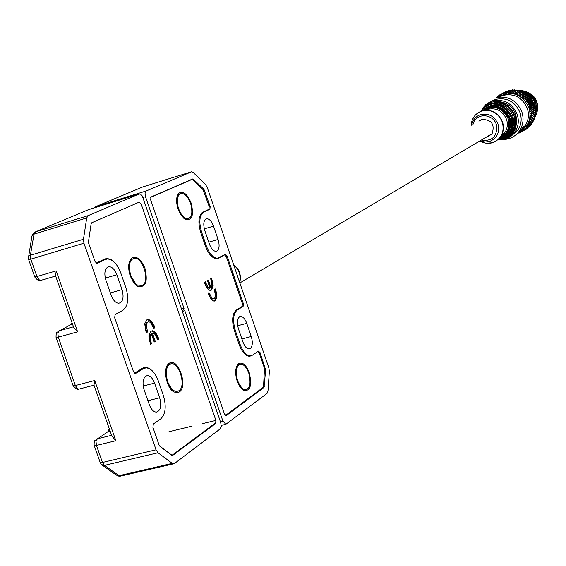 <?xml version="1.0" encoding="UTF-8"?>
<svg xmlns="http://www.w3.org/2000/svg" width="566" height="566" viewBox="0 0 566 566"><rect width="100%" height="100%" fill="white"/><g stroke="black" fill="none" stroke-linecap="round" stroke-linejoin="round"><path stroke-width="0.85" d="M191.166 203.123C194.06 215.37 192.107 220.804 185.323 219.424L181.269 215.533L178.085 209.172C175.821 201.609 176.153 196.225 179.082 193.034C183.483 190.862 187.509 194.23 191.166 203.123M183.172 217.797L185.372 218.391M249.273 372.711C252.21 385.687 250.257 391.573 243.415 390.377L239.956 386.932L237.211 381.321C234.826 373.086 235.251 367.221 238.491 363.726C242.467 361.716 246.061 364.709 249.273 372.711M241.257 388.58L243.359 389.231M210.694 278.727L211.656 278.182L213.205 285.971L211.429 290.103L210.248 290.457L208.514 289.834L206.222 286.976L204.305 282.342L205.281 281.79L208.04 287.337L210.028 288.186L207.418 280.58L208.38 280.036L210.991 287.634L212.038 285.398L210.694 278.727M214.387 289.495L215.342 288.936L216.056 291.009L216.905 297.143L215.03 300.886L214.061 301.176L211.479 299.803L208.026 293.188L209.003 292.622L211.988 298.261L213.467 298.834L214.316 298.579L215.596 296.577L214.387 289.495M224.313 254.983L218.518 258.202L216.658 258.704C212.2 258.294 208.43 254.035 205.338 245.927L200.711 232.421C197.775 222.205 198.468 215.483 202.798 212.264L208.939 209.314L209.215 206.604L203.06 189.631L192.136 179.372L150.662 197.343M257.813 351.486L259.27 353.099L264.492 368.36L263.558 386.274L263.098 387.42L225.445 415.486M251.905 355.512L249.564 356.311C245.432 355.929 241.93 351.939 239.057 344.34L234.487 330.983C231.565 320.816 232.159 313.854 236.277 310.111L242.142 306.454L242.375 303.652L226.287 256.582L224.525 254.926M212.3 280.064L211.493 280.29L210.913 278.599M210.991 287.634L210.177 287.861L207.637 280.453M210.028 288.186L209.208 288.384M208.04 287.337L207.227 287.563L209.215 288.412M205.861 283.488L205.048 283.715L207.227 287.563M204.531 282.208L205.048 283.715M211.429 290.103L210.382 290.45M213.205 285.971L212.399 286.198L210.616 290.323M211.493 280.29L212.399 286.198M216.056 291.009L215.243 291.228L214.606 289.368M211.988 298.261L211.175 298.48L213.439 298.834L212.653 299.06M209.569 294.278L208.755 294.504L211.175 298.48M208.26 293.054L208.755 294.504M215.03 300.886L214.082 301.176M216.905 297.143L216.092 297.369L214.224 301.105M215.243 291.228L216.092 297.369M178.431 195.532L176.903 197.251M237.43 366.322L236.213 367.674M216.955 251.078L215.908 251.354C213.34 251.113 211.168 248.658 209.392 243.996L204.786 230.539C202.946 223.697 203.661 219.757 206.93 218.709C209.54 218.964 211.734 221.448 213.516 226.145L218.073 239.46C219.742 245.241 219.375 249.111 216.955 251.078M250.299 348.529L249.012 348.946C246.635 348.727 244.618 346.427 242.97 342.055L238.413 328.747C236.538 321.63 237.274 317.505 240.628 316.38C243.047 316.613 245.092 318.934 246.748 323.342L251.247 336.515C252.917 342.26 252.599 346.265 250.299 348.529M151.016 197.025L192.9 178.884L203.93 189.249L210.184 206.54L209.908 209.25L203.675 212.25C199.409 215.427 198.723 222.056 201.623 232.131L206.243 245.637C209.3 253.639 213.021 257.841 217.408 258.252L225.593 254.353L227.108 256.08L243.345 303.595L243.111 306.397L237.154 310.111C233.1 313.812 232.513 320.674 235.392 330.707L239.97 344.064C242.8 351.557 246.252 355.498 250.328 355.873L252.556 355.137L258.386 351.09L260.091 352.611L265.659 369.923L264.018 387.413L226.343 415.536L224.49 414.029L150.655 199.89L151.016 197.025M182.705 311.307L184.827 310.72L222.884 421.026L225.834 424.302L267.06 393.391L267.973 391.085L269.366 371.395L268.871 367.921L207.241 187.438L205.571 184.58L193.225 172.496L191.676 171.739L146.226 190.961L96.022 206.519L94.013 207.948M143.021 197.463L145.49 196.706L145.03 193.063L146.226 190.961M145.49 196.706L184.021 308.385L181.545 309.064M184.827 310.72L183.752 309.949L184.021 308.385M183.752 309.949L182.563 310.274M93.496 208.111L96.022 206.519L142.986 186.851L191.273 171.823M236.977 367.879C235.506 371.324 235.583 375.647 237.211 380.847L241.845 388.043M237.72 380.953C235.534 373.411 235.923 368.034 238.894 364.822C242.538 362.983 245.835 365.728 248.778 373.065C251.474 384.958 249.677 390.356 243.408 389.259L240.239 386.097L237.72 380.953M482.02 140.276C492.809 141.189 497.613 136.003 496.432 124.725C493.127 113.349 475.574 112.379 472.999 124.428M510.857 136.385L517.989 130.074C521.279 124.831 522.001 119.129 520.161 112.952C515.272 101.668 507.072 97.147 495.568 99.39L490.892 101.583M492.795 100.493L491.345 101.406M486.137 137.241L487.659 136.937L492.109 133.703C495.009 124.364 491.628 119.617 481.97 119.454L478.907 121.145M500.846 136.434L504.879 132.515C507.419 128.546 507.985 124.209 506.584 119.497C502.905 111.007 496.743 107.597 488.097 109.266L485.812 110.193M497.684 139.972L505.006 139.335L507.575 138.366L511.431 135.932L515.11 131.843C518.414 126.572 519.135 120.841 517.289 114.629C512.372 103.281 504.129 98.732 492.569 100.981L488.932 102.545L485.72 104.852L483.548 107.165L481.15 111.141M537.488 109.33C538.245 101.328 534.983 95.64 527.696 92.258M486.739 136.88L487.128 137.071M177.696 197.414L176.939 202.621L177.887 208.062L180.207 213.325L183.738 217.231M178.637 208.918C176.564 201.984 176.868 197.053 179.556 194.124C183.582 192.136 187.275 195.22 190.629 203.371C193.282 214.599 191.492 219.58 185.273 218.32L181.559 214.755L178.637 208.918M518.322 90.588L519.036 90.525M519.616 90.489C527.866 90.723 533.547 94.812 536.667 102.764C538.209 107.929 537.629 112.74 534.934 117.197M498.455 97.09C511.784 90.128 522.008 93.73 529.132 107.873C531.736 119.016 528.205 127.102 518.541 132.133M529.04 95.972L523.493 98.675L523.904 97.302L528.014 95.01L528.163 96.064L529.401 96.333L529.443 97.366L530.349 97.38L524.788 99.984L525.298 98.633L529.401 96.333L534.375 104.102L534.835 105.807L530.774 108.177L529.352 107.936L530.349 106.818L534.403 104.455L534.233 103.974L530.172 106.337L530.349 106.818M530.172 106.337L528.722 106.203L529.627 105.021L533.696 102.672L533.476 102.205L529.408 104.554L529.627 105.021M529.408 104.554L527.944 104.526L528.757 103.288L532.825 100.953L532.571 100.507L528.503 102.842L528.757 103.288M528.503 102.842L527.024 102.92L527.738 101.639L531.821 99.312L531.524 98.894L527.441 101.215L527.738 101.639M527.441 101.215L525.97 101.406L526.585 100.083L530.675 97.769L530.349 97.38M526.253 99.687L526.585 100.083M524.944 98.265L525.298 98.633M523.515 96.97L522.1 97.486L522.397 96.1L526.514 93.822L526.776 94.89L527.625 94.685L523.515 96.97L523.904 97.302M521.979 95.803L520.607 96.425L520.798 95.038L524.93 92.774L525.298 93.836L526.104 93.531L521.979 95.803L522.397 96.1M520.359 94.784L519.036 95.498L519.121 94.126L523.267 91.869L523.734 92.923L524.498 92.52L520.359 94.784L520.798 95.038M523.267 91.869L522.807 91.65L518.661 93.914L519.121 94.126M518.661 93.914L517.395 94.727L517.374 93.369L521.534 91.119L521.06 90.942L516.899 93.199L517.374 93.369M516.899 93.199L515.697 94.097L515.576 92.774L519.744 90.525L515.576 92.774M515.088 92.647L513.956 93.631L513.737 92.343L517.925 90.1L513.737 92.343M513.249 92.258L512.195 93.326L511.883 92.088L516.079 89.845L511.883 92.088M511.388 92.046L510.419 93.178L510.016 91.996L514.232 89.753L510.016 91.996M509.52 92.003L508.643 93.199L508.162 92.081L512.386 89.838L508.162 92.081M507.667 92.131L506.888 93.383L506.322 92.336L510.56 90.093L506.322 92.336M505.841 92.428L505.162 93.723L504.525 92.76L508.777 90.518L504.525 92.76M504.058 92.902L503.478 94.225L502.778 93.348L507.044 91.098L502.778 93.348M502.325 93.531L501.851 94.883L501.101 94.097L505.374 91.841L500.903 94.197M497.507 97.253L497.995 96.05L498.83 96.637L499.502 94.996L500.302 95.689L501.101 94.097M496.863 97.394L497.571 96.715M504.582 139.455C510.949 138.854 515.966 135.911 519.638 130.626C523.168 124.987 523.953 118.867 521.993 112.266C516.977 100.472 508.402 95.562 496.283 97.536L496.587 97.232M520.005 90.914L521.003 90.977M521.222 90.999C528.389 92.138 533.285 96.206 535.903 103.21L536.745 109.486L535.302 115.556M535.21 115.754L534.764 116.646M521.824 91.635L522.545 91.798M523.324 92.003C529.118 93.906 533.052 97.791 535.139 103.656L535.5 113.228M525.163 93.447L525.658 93.701M526.621 94.239L527.392 94.741M528.036 95.201L528.998 95.972M534.934 106.323L535.118 107.547M535.195 108.332L535.231 109.259M535.217 110.356L535.181 110.915M510.56 90.093L510.992 90.369M512.386 89.838L512.881 90.22M514.232 89.753L514.77 90.242M516.079 89.845L516.645 90.44M517.925 90.1L518.498 90.815M519.744 90.525L520.303 91.352M521.534 91.119L522.057 92.06M524.93 92.774L524.498 92.52M526.514 93.822L526.104 93.531M528.014 95.01L527.625 94.685M530.675 97.769L530.611 98.774L531.524 98.894M531.821 99.312L531.651 100.274L532.571 100.507M532.825 100.953L532.564 101.866L533.476 102.205M533.696 102.672L533.335 103.521L534.233 103.974M534.403 104.455L533.957 105.241L534.962 106.288L534.431 107.002L535.266 107.66L531.219 110.059L531.304 110.561L535.358 108.163L535.266 107.66M534.615 117.678L534.191 118.266M518.428 133.081L517.062 133.788M517.932 132.861L519.22 133.052L519.128 132.034L520.89 132.281L520.692 131.241L522.064 131.616L522.475 131.354L522.17 130.307L523.585 130.583L528.064 127.739L523.585 130.583M523.967 130.286L523.557 129.239L525 129.409L529.443 126.536L525 129.409M525.361 129.076L524.845 128.036L526.302 128.1L530.384 125.574L526.302 128.1M526.628 127.739L526.012 126.72L527.484 126.678L531.552 124.159L527.484 126.678M527.774 126.282L527.059 125.298L528.531 125.143L532.592 122.638L528.531 125.143M528.785 124.718L527.972 123.777L529.436 123.515L533.49 121.018L529.436 123.515M529.656 123.063L528.743 122.171L534.24 119.313L530.193 121.796M530.363 121.329L529.366 120.487L534.842 117.544L530.788 120.013M530.922 119.525L529.84 118.754L535.273 115.719L535.358 115.223L531.226 118.174M531.318 117.678L530.158 116.978L535.542 113.851L535.585 113.349L531.545 115.789L531.495 116.292M531.545 115.789L530.314 115.167L535.648 111.962L535.648 111.452L531.601 113.879L531.601 114.382M531.601 113.879L530.314 113.341L535.585 110.059L535.542 109.556L531.495 111.962L531.538 112.471M531.495 111.962L530.151 111.523L531.304 110.561M531.219 110.059L529.826 109.712L534.962 106.288M530.774 108.177L530.908 108.672M535.287 114.007L535.054 114.707M535.358 108.163L534.75 108.792L535.542 109.556M535.585 110.059L534.912 110.603L535.648 111.452M535.648 111.962L534.912 112.408L535.585 113.349M534.806 114.297L535.358 115.223M534.537 116.164L534.969 117.063M534.092 117.997L534.417 118.853M533.476 119.787L533.71 120.572M532.698 121.506L532.847 122.214M531.764 123.147L531.842 123.763M530.682 124.697L530.703 125.206M529.451 126.147L529.443 126.536M526.592 128.708L522.475 131.354M522.284 131.482L526.578 128.8M520.232 132.423L519.22 133.052M521.986 131.595L520.89 132.281M497.995 96.05L499.049 95.491M499.502 94.996L500.648 94.395M530.314 115.167L534.912 112.408M530.314 113.341L534.912 110.603M530.151 111.523L534.75 108.792M529.826 109.712L534.431 107.002M529.352 107.936L533.957 105.241M528.722 106.203L533.335 103.521M527.944 104.526L532.564 101.866M523.734 92.923L519.036 95.498M527.024 102.92L531.651 100.274M525.298 93.836L520.607 96.425M525.97 101.406L530.611 98.774M526.776 94.89L522.1 97.486M524.788 99.984L529.443 97.366M528.163 96.064L523.493 98.675M179.231 392.005L176.684 392.769L173.854 391.884C166.149 387.951 162.591 367.73 168.831 363.563L169.262 363.259C178.078 356.87 188.379 386.628 179.231 392.005M167.96 366.209L166.114 368.353M171.335 389.762L174.038 390.781M131.659 258.16C136.611 255.613 141.047 259.009 144.967 268.362C148.03 282.017 145.575 287.981 137.588 286.269L133.413 282.271L130.201 275.911C127.753 267.732 128.241 261.817 131.659 258.16L130.527 261.11L129.02 263.162M135.069 284.266L137.892 285.243M151.539 343.647L150.429 344.319L148.801 335.829L150.924 331.216L152.381 330.77L154.235 331.372L156.761 334.35L158.841 339.26L157.737 339.918L154.723 334.053L152.487 333.233L155.317 341.376L154.207 342.041L151.377 333.89L150.139 336.388L150.712 341.248L151.539 343.647L150.683 343.873L149.849 341.482L150.712 341.248M159.393 445.732L171.201 454.901M215.243 423.113L172.595 454.908L171.498 454.831M115.167 263.084L111.134 259.575L107.052 258.436L104.788 258.987L96.086 263.119M153.492 372.067L149.622 368.438L145.618 367.214L142.795 368.063L134.411 373.206M147.507 332.023L146.382 332.681L145.604 330.438L144.755 323.745L147.011 319.627L148.179 319.288L151.065 320.724L154.101 325.599L154.836 327.735L153.733 328.379L150.45 322.394L148.816 321.806L147.79 322.111L146.269 324.325L147.507 332.023L146.644 332.256L146.007 330.424L146.87 330.19M150.139 336.388L149.275 336.621L149.849 341.482M151.377 333.89L150.521 334.117L149.275 336.621M155.317 341.376L154.129 341.807M152.487 333.233L151.631 333.466L154.461 341.602M158.841 339.26L157.659 339.685M158.239 337.534L157.383 337.76L157.985 339.487M156.761 334.35L155.905 334.584L157.383 337.76M154.235 331.372L153.379 331.605L155.905 334.584M151.32 331.018L153.379 331.605M146.269 324.325L145.405 324.559L146.007 330.424M147.79 322.111L146.934 322.344L145.405 324.559M147.924 322.04L146.934 322.344M154.836 327.735L153.655 328.153M154.101 325.599L153.244 325.832L153.98 327.962M151.065 320.724L150.209 320.957L153.244 325.832M147.217 319.528L150.209 320.957M133.017 258.768C141.5 253.879 151.058 281.5 142.264 285.427L137.595 285.087C130.343 281.528 126.508 263.254 132.161 259.32L133.017 258.768M129.847 263.473L129.027 269.027L129.989 274.651L135.607 283.566M169.68 364.454C177.759 358.582 187.212 385.885 178.821 390.809L176.479 391.502L173.889 390.696C166.829 387.087 163.567 368.558 169.291 364.737L169.68 364.454M166.92 368.692C165.463 372.322 165.548 376.68 167.175 381.774L171.894 389.083M145.795 376.114L147.493 375.598C150.386 375.838 152.749 378.343 154.575 383.104L159.683 397.778C161.791 405.956 160.666 410.739 156.322 412.119C153.478 411.892 151.143 409.416 149.332 404.704L144.153 389.861C142.278 383.345 142.823 378.76 145.795 376.114M107.788 267.032L109.153 266.692C112.309 266.954 114.884 269.642 116.872 274.765L122.037 289.615C124.11 297.447 123.027 302.003 118.789 303.27C115.683 303.015 113.143 300.355 111.169 295.289L105.934 280.262C104.045 273.711 104.668 269.296 107.788 267.032M141.167 204.036L215.901 420.411L215.618 423.545L172.446 455.595L160.051 446.524L159.081 445.039L152.919 427.372L153.301 424.033L160.694 418.897C165.633 414.142 166.503 406.289 163.326 395.344L158.239 380.727C155.119 372.57 151.065 368.275 146.085 367.858L143.212 368.721L135.649 373.44L135.232 373.567L133.505 371.749L114.672 317.781L115.103 314.562L122.872 310.324C128.065 306.199 129.062 298.636 125.857 287.62L120.714 272.833C117.318 264.053 112.903 259.44 107.476 258.98L105.177 259.539L96.906 263.438L95.017 261.478L88.728 243.451L88.501 241.484L91.133 223.867L91.819 222.721L139.144 202.175L141.167 204.036M94.246 445.661L100.111 462.288L102.467 462.464L96.461 445.428L115.874 440.737L111.87 436.061L93.97 385.121L94.713 380.501L75.356 385.538L58.298 337.145L77.613 331.825L73.693 327.41L55.574 275.861L56.197 270.866L36.939 276.541L30.805 259.15L83.924 243.196L156.075 449.786L102.467 462.464L104.441 465.379L158.027 452.765L172.262 463.377L119.023 475.702L104.441 465.379L101.498 464.608L100.232 462.663M88.636 209.618L139.08 194.004L140.679 194.23L142.299 195.985L181.764 309.701L182.846 310.479L182.57 312.043L220.74 422.632L221.242 426.375L220.188 428.887L174.462 463.519L173.536 463.844L172.262 463.377M139.08 194.004L88.091 215.667L35.502 231.855L88.14 209.816M86.704 217.952L83.471 239.248L30.394 255.252L30.805 259.15L28.625 259.561L28.3 257.19L29 255.959L30.394 255.252L34.038 234.14L86.704 217.952L88.091 215.667M83.924 243.196L83.471 239.248M158.027 452.765L156.075 449.786M102.46 465.287L116.087 474.924L120.99 476.006M32.354 235.145L33.819 232.944L35.502 231.855L34.038 234.14L31.986 235.866L28.682 256.278M216.764 258.704L218.518 258.202M190.664 179.811L191.931 179.422M265.412 368.183L264.506 368.409M259.178 352.844L260.091 352.611M264.732 370.157L265.659 369.923M264.478 386.267L263.537 386.493M226.343 415.536L225.841 415.663M262.659 387.745L264.018 387.413M193.671 179.259L192.688 179.564M203.93 189.249L202.968 189.546M208.762 242.163L218.073 239.46M213.516 226.145L204.291 228.862M222.884 421.026L220.393 421.62M246.748 323.342L237.635 325.754M241.908 338.956L251.247 336.515M239.97 344.064L239.05 344.305M234.473 330.947L235.392 330.707M237.154 310.111L235.753 310.493M241.562 306.822L243.111 306.397M243.345 303.595L242.439 303.836M226.202 256.334L227.108 256.08M206.243 245.637L205.331 245.906M200.704 232.4L201.623 232.131M203.675 212.25L202.02 212.738M207.687 209.915L209.908 209.25M210.184 206.54L209.279 206.809M203.866 190.961L204.765 190.685M143.403 186.759L142.986 186.851M233.638 264.725L237.437 268.829L239.383 272.784L240.267 277.644L239.659 282.363M480.753 141.026L485.112 141.995L489.477 141.486C497.04 138.366 499.891 132.593 498.03 124.166C494.578 116.207 488.805 113.009 480.718 114.558C475.737 116.292 472.73 119.822 471.704 125.15M499.955 137.679C507.454 133.767 510.178 127.47 508.134 118.789C502.58 107.766 494.627 104.951 484.284 110.342M484.213 110.349C494.825 104.01 503.153 106.634 509.195 118.237C511.289 127.548 508.197 134.043 499.912 137.729L506.443 132.402C509.117 128.22 509.725 123.657 508.254 118.726C504.525 109.988 498.179 106.373 489.222 107.88M499.141 138.613C508.593 135.175 512.216 128.277 510.023 117.933C503.202 105.326 494.21 102.871 483.06 110.568M490.538 105.559C500.28 103.932 507.178 107.865 511.232 117.367C512.831 122.723 512.18 127.675 509.287 132.218L504.738 136.696L498.773 138.988C509.258 135.868 513.369 128.687 511.119 117.438C503.584 103.988 494.061 101.746 482.557 110.695M484.814 108.467C496.382 101.364 505.502 104.172 512.166 116.886C514.444 127.124 511.006 134.22 501.851 138.161M498.306 139.441C510.419 136.944 515.315 129.324 512.994 116.582C509.089 102.63 489.109 99.043 481.921 110.879M483.562 108.375C491.925 98.109 510.44 102.679 514.197 116.023C515.916 121.796 515.223 127.131 512.124 132.034C508.714 136.866 504.037 139.399 498.094 139.625C511.098 137.503 516.425 129.656 514.077 116.087C509.966 101.335 488.607 98.059 481.659 110.964M485.621 106.408C498.115 98.788 507.95 101.838 515.124 115.542C517.579 126.572 513.886 134.227 504.03 138.507M497.825 139.859C512.272 138.401 518.315 130.194 515.944 115.245C511.487 99.142 487.821 96.425 481.319 111.078M519.149 131.34L525.248 125.617C528.495 120.445 529.217 114.813 527.406 108.729C522.588 97.6 514.494 93.149 503.139 95.371L499.453 96.963M482.48 110.717C491.946 109.132 498.653 112.959 502.601 122.199C504.15 127.414 503.521 132.225 500.705 136.647C495.243 143.495 488.401 145.066 480.18 141.366L486.159 143.276L492.3 142.759C501.243 139.08 504.617 132.26 502.417 122.298C498.335 112.889 491.514 109.111 481.956 110.95C475.32 113.363 471.704 118.202 471.11 125.475M486.894 136.788L487.333 137.029M171.54 455.156L171.979 455.057M154.575 383.104L143.219 386.005M116.872 274.765L105.311 278.097M215.901 420.411L202.55 423.623M192.079 426.148L168.958 431.709M214.196 423.884L215.618 423.545M172.906 455.432L172.283 455.58M135.175 373.567L135.649 373.44M147.938 400.721L159.683 397.778M115.874 440.737L94.713 380.501M77.613 331.825L56.197 270.866M110.349 292.933L122.037 289.615M101.165 260.721L105.177 259.539M140.686 369.379L143.212 368.721M73.481 326.808L59.296 330.742L57.866 333.218L58.298 337.145L56.048 337.329C56.02 333.777 56.423 332.058 57.272 332.164L70.12 324.99L72.597 324.304M56.126 337.555L73.064 385.58L75.356 385.538L77.188 388.403L78.334 389.04L79.657 388.913M111.608 435.311L97.359 438.777L96.008 441.452L96.461 445.428L94.119 445.3C94.097 442.004 94.409 440.419 95.046 440.532L107.696 431.872L109.712 429.905M28.675 259.681L34.745 276.894L36.939 276.541L39.245 279.866L40.809 280.375L55.645 276.059M110.186 431.264L107.696 431.872L105.637 433.252M41.021 280.312L41.495 280.205M68.727 325.733L72.236 323.271M183.193 217.811L185.323 219.424M241.357 388.637L243.415 390.377M208.918 288.462L209.731 288.243M178 195.836L179.082 193.034M237.26 366.45L238.491 363.726M206.93 218.709L205.783 219.056M240.628 316.38L239.574 316.663M248.807 356.262L250.328 355.873M215.929 258.669L217.408 258.252M225.834 424.302L221.264 425.391M239.687 282.441C241.088 277.701 240.409 273.123 237.656 268.716L233.517 264.372M485.946 104.3L485.126 105.41M503.79 95.18C514.954 93.34 522.842 97.84 527.455 108.693C529.26 114.778 528.524 120.416 525.248 125.617L521.003 128.227M474.464 116.072L472.341 119.744M492.109 133.703L239.857 282.936M504.879 132.515L502.042 134.227M517.989 130.074L515.11 131.843M171.774 390.038L173.854 391.884M167.6 366.471L168.831 363.563M151.525 331.004L152.381 330.77M145.618 367.214L143.156 367.858M107.052 258.436L104.172 259.278M135.458 284.507L137.588 286.269M147.323 319.521L148.179 319.288M172.142 455.071L171.597 455.198M166.772 366.428L167.72 366.181M147.493 375.598L146.042 375.973M109.153 266.692L107.54 267.159M141.012 369.173L143.587 368.508M173.536 463.844L120.332 476.155C120.183 476.551 119.016 476.331 116.844 475.511M93.998 385.198L78.907 389.104C78.596 390.462 76.679 389.387 73.156 385.863M55.631 276.024L40.809 280.375C39.273 281.295 37.271 280.191 34.788 277.043M109.323 428.809L107.781 431.816M71.995 322.585L71.005 324.431"/></g></svg>
